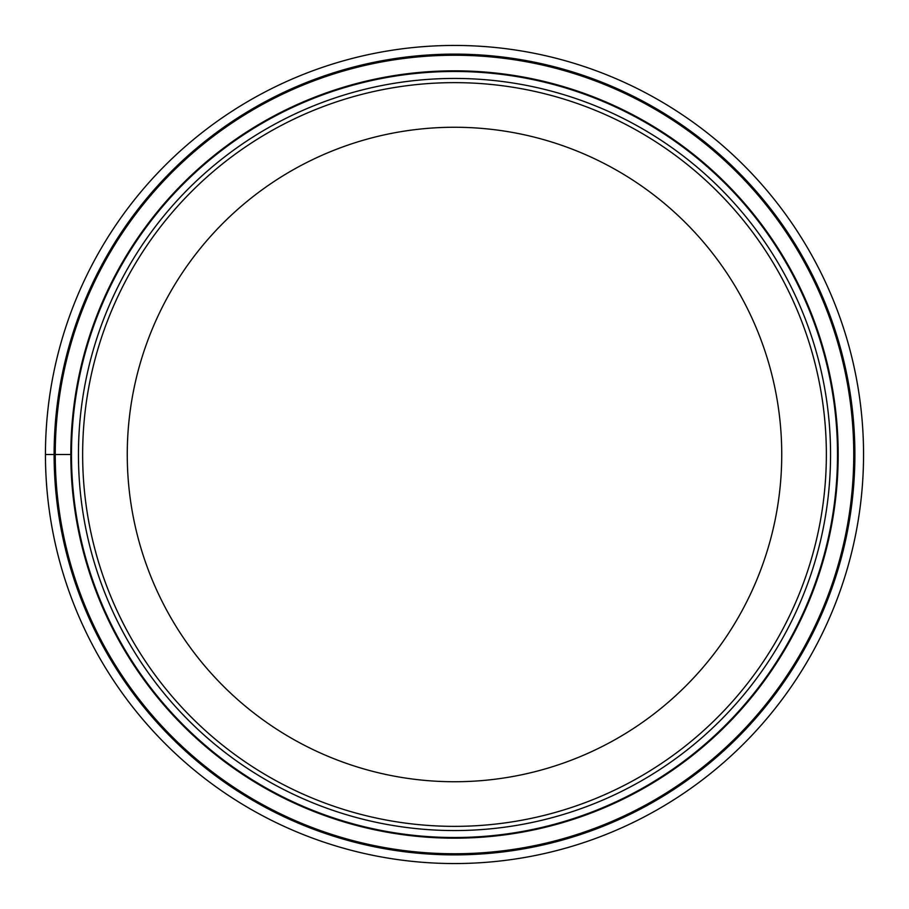 <?xml version="1.0" encoding="UTF-8"?>
<svg xmlns="http://www.w3.org/2000/svg" width="909" height="909" viewBox="0 0 909 909"><rect width="100%" height="100%" fill="white"/><g stroke="black" fill="none" stroke-linecap="round" stroke-linejoin="round"><path stroke-width="1.36" d="M45.45 454.5A409.05 409.05 0 0 1 454.5 45.45A409.05 409.05 0 0 1 863.55 454.5A409.05 409.05 0 0 1 454.5 863.55A409.05 409.05 0 0 1 45.45 454.5A409.05 409.05 0 0 1 454.5 45.45A409.05 409.05 0 0 1 863.55 454.5A409.05 409.05 0 0 1 454.5 863.55A409.05 409.05 0 0 1 45.45 454.5L71.481 454.5A383.019 383.019 0 0 1 454.784 71.481A383.019 383.019 0 0 1 837.519 455.068A383.019 383.019 0 0 1 454.216 837.519A383.019 383.019 0 0 1 71.481 453.932A383.019 383.019 0 0 1 454.784 71.481A383.019 383.019 0 0 1 837.519 455.068A383.019 383.019 0 0 1 454.216 837.519A383.019 383.019 0 0 1 71.481 454.5M853.756 454.5A399.256 399.256 0 0 0 454.5 55.244A399.256 399.256 0 0 0 55.244 454.5A399.256 399.256 0 0 0 454.5 853.756A399.256 399.256 0 0 0 853.756 454.5M82.639 454.5A371.861 371.861 0 0 1 454.5 82.639A371.861 371.861 0 0 1 826.361 454.5A371.861 371.861 0 0 1 454.5 826.361A371.861 371.861 0 0 1 82.639 454.5M127.26 454.5A327.24 327.24 0 0 1 454.5 127.26A327.24 327.24 0 0 1 781.74 454.5A327.24 327.24 0 0 1 454.5 781.74A327.24 327.24 0 0 1 127.26 454.5M854.88 454.5A400.38 400.38 0 0 1 454.5 854.88A400.38 400.38 0 0 1 54.12 454.5A400.38 400.38 0 0 1 454.5 54.12A400.38 400.38 0 0 1 854.88 454.5M838.178 454.5A383.678 383.678 0 0 1 454.5 838.178A383.678 383.678 0 0 1 70.822 454.5A383.678 383.678 0 0 1 454.5 70.822A383.678 383.678 0 0 1 838.178 454.5M830.553 455.057A376.053 376.053 0 0 0 454.784 78.447A376.053 376.053 0 0 0 78.447 454.5A376.053 376.053 0 0 0 454.216 830.553A376.053 376.053 0 0 0 830.553 455.057"/></g></svg>
